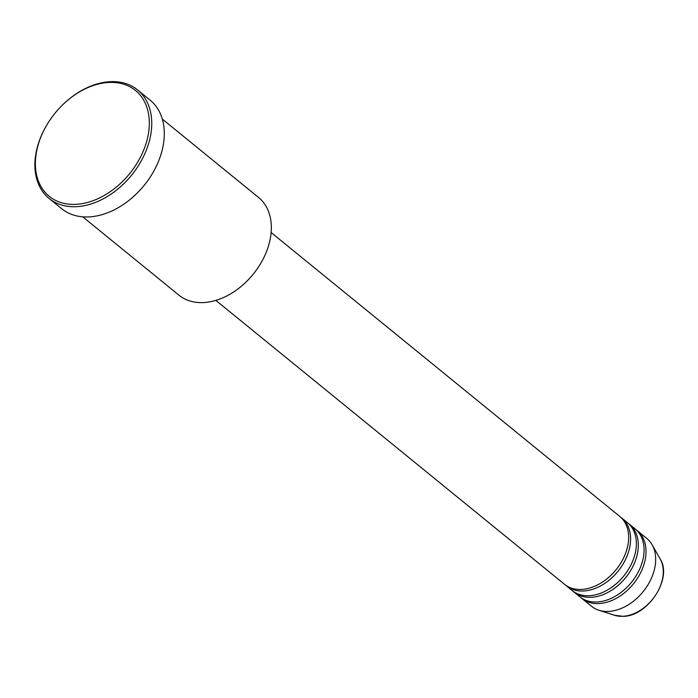 <?xml version="1.0" encoding="UTF-8"?>
<svg xmlns="http://www.w3.org/2000/svg" width="698" height="698" viewBox="0 0 698 698"><rect width="100%" height="100%" fill="white"/><g stroke="black" fill="none" stroke-linecap="round" stroke-linejoin="round"><path stroke-width="1.05" d="M215.848 300.393L564.508 584.296A43.765 30.782 -50.8 0 0 581.6 589.426A43.765 30.782 -50.8 0 0 622.773 559.56A43.765 30.782 -50.8 0 0 619.772 516.424L271.112 232.521M565.493 585.055A43.765 30.782 -50.8 0 0 566.436 585.866A43.765 30.782 -50.8 0 0 583.528 590.997A43.765 30.782 -50.8 0 0 624.701 561.131A43.765 30.782 -50.8 0 0 621.7 517.995A43.765 30.782 -50.8 0 0 620.714 517.235M566.436 585.866L572.229 590.578A43.765 30.782 -50.8 0 0 589.321 595.708A43.765 30.782 -50.8 0 0 630.486 565.842A43.765 30.782 -50.8 0 0 627.493 522.715L621.7 517.995M573.215 591.337A43.765 30.782 -50.8 0 0 574.157 592.148A43.765 30.782 -50.8 0 0 591.25 597.287A43.765 30.782 -50.8 0 0 632.423 567.413A43.765 30.782 -50.8 0 0 629.422 524.285A43.765 30.782 -50.8 0 0 628.436 523.526M574.157 592.148L579.942 596.869A43.765 30.782 -50.8 0 0 597.034 601.999A43.765 30.782 -50.8 0 0 638.208 572.124A43.765 30.782 -50.8 0 0 635.206 528.997L629.422 524.285M580.928 597.619A43.765 30.782 -50.8 0 0 581.87 598.439A43.765 30.782 -50.8 0 0 598.963 603.569A43.765 30.782 -50.8 0 0 640.136 573.695A43.765 30.782 -50.8 0 0 637.143 530.567A43.765 30.782 -50.8 0 0 636.148 529.808M258.496 266.976L258.356 267.186A61.267 43.093 129.2 0 1 247.214 280.866L247.04 281.05A63.021 44.323 -50.8 0 0 258.496 266.976A63.021 44.323 -50.8 0 0 258.539 197.447L162.302 119.088M82.722 216.816L178.958 295.184A63.021 44.323 -50.8 0 0 203.572 302.574A63.021 44.323 -50.8 0 0 247.04 281.05M75.916 204.34A68.264 48.022 -50.8 0 0 146.894 140.63A68.264 48.022 -50.8 0 0 108.801 82.451A68.264 48.022 -50.8 0 0 61.712 105.773A68.264 48.022 -50.8 0 0 49.305 121.016A68.264 48.022 -50.8 0 0 75.916 204.34M61.712 105.773L61.895 105.59A70.018 49.253 129.2 0 1 110.188 81.675A70.018 49.253 129.2 0 1 137.532 89.885A70.018 49.253 129.2 0 1 142.331 158.9A70.018 49.253 129.2 0 1 76.457 206.687A70.018 49.253 129.2 0 1 49.113 198.476A70.018 49.253 129.2 0 1 49.165 121.225L49.305 121.016M49.113 198.476L61.651 208.693A70.018 49.253 -50.8 0 0 89.004 216.904A70.018 49.253 -50.8 0 0 154.877 169.108A70.018 49.253 -50.8 0 0 150.079 100.102L137.532 89.885M581.87 598.439L591.52 606.292A43.765 30.782 -50.8 0 0 598.84 610.235A43.765 30.782 -50.8 0 0 608.612 611.422A43.765 30.782 -50.8 0 0 646.854 586.556A43.765 30.782 -50.8 0 0 652.124 544.789A43.765 30.782 -50.8 0 0 646.784 538.42L637.143 530.567M622.904 616.29A37.544 26.411 -50.8 0 0 655.71 594.958A37.544 26.411 -50.8 0 0 660.238 559.124C672.776 578.433 647.91 616.386 623.148 616.325L614.519 615.27A37.544 26.411 -50.8 0 0 622.904 616.29M660.238 559.124L652.124 544.789M614.519 615.27L598.84 610.235"/></g></svg>
